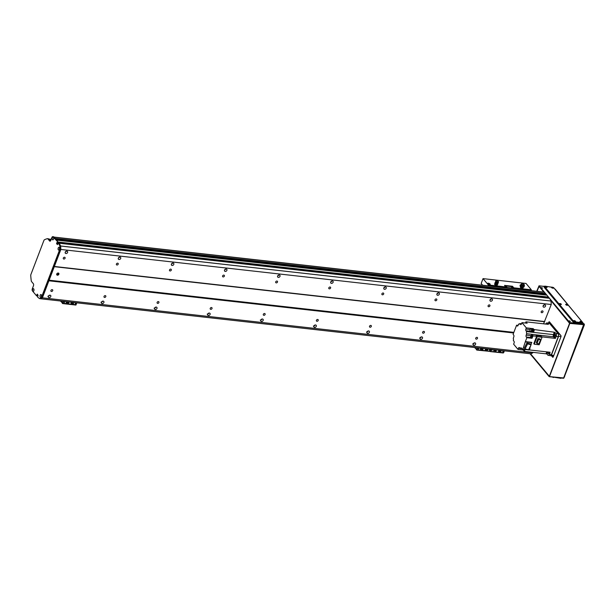 <?xml version="1.0" encoding="UTF-8"?>
<svg xmlns="http://www.w3.org/2000/svg" width="615" height="615" viewBox="0 0 615 615"><rect width="100%" height="100%" fill="white"/><g stroke="black" fill="none" stroke-linecap="round" stroke-linejoin="round"><path stroke-width="0.92" d="M33.879 290.611L33.979 289.696M36.746 295.976L37.584 296L37.784 294.739L37.7 296.399M37.676 296.384L37.676 297.168A43.78 22.755 -83.6 0 0 39.683 298.644L41.267 297.852L60.009 248.783L59.832 245.877A43.78 22.755 -83.6 0 0 58.31 243.125L59.109 243.217A43.78 22.755 96.4 0 1 60.624 245.969L60.8 248.875L42.066 297.937L40.475 298.729A43.78 22.755 -83.6 0 0 40.498 298.752L42.397 297.821L54.366 266.48L60.862 249.459L60.647 245.985A43.78 22.755 -83.6 0 0 59.109 243.225L58.74 242.864M57.702 244.101L57.702 242.579L57.702 244.101M57.195 242.464L58.117 242.233L57.149 242.51L57.948 242.602L58.102 242.018L56.503 240.111L546.858 295.177M56.019 239.635L55.596 239.027M55.112 238.551L54.074 237.19A0.938 0.484 -83.6 0 0 53.866 237.067M53.582 239.004L53.69 238.09M41.413 296.492L41.405 295.469M59.278 248.698L59.57 248.291M545.267 294.008L545.482 293.478L544.452 292.24A0.938 0.484 -83.6 0 0 544.244 292.125A0.938 0.484 -83.6 0 0 544.021 292.194M545.997 294.101L55.611 239.035L545.997 294.101L546.535 295.131M546.166 295.092L56.326 239.888M57.971 242.594L548.326 297.66L548.488 297.076L546.881 295.169M54.012 266.649L544.39 321.707L543.591 323.813L551.24 304.51L551.025 301.043A43.78 22.755 -83.6 0 0 549.487 298.283L549.126 297.921M532.544 352.995L530.891 353.817L40.505 298.752L530.876 353.81L532.974 352.357M50.053 295.162A1.407 1.076 -39.9 0 1 50.284 297.199A1.407 1.076 -39.9 0 1 48.6 295.869A1.407 1.076 -39.9 0 1 50.053 295.162M47.855 296.261L48.27 296.307M48.424 296.222L48.67 296.084A1.407 1.076 140.1 0 0 49.592 295.192M66.874 251.12A1.407 1.076 -39.9 0 1 67.097 253.157A1.407 1.076 -39.9 0 1 65.421 251.827A1.407 1.076 -39.9 0 1 66.874 251.12M65.244 252.127A1.407 1.076 140.1 0 0 66.412 251.151M103.159 301.119A1.407 1.076 -39.9 0 1 103.382 303.164A1.407 1.076 -39.9 0 1 101.698 301.834A1.407 1.076 -39.9 0 1 103.159 301.119M100.952 302.226L101.367 302.273M101.521 302.188L101.767 302.05A1.407 1.076 140.1 0 0 102.69 301.158M119.971 257.078A1.407 1.076 -39.9 0 1 120.202 259.123A1.407 1.076 -39.9 0 1 118.518 257.793A1.407 1.076 -39.9 0 1 119.971 257.078M118.349 258.085A1.407 1.076 140.1 0 0 119.51 257.116M156.256 307.085A1.407 1.076 -39.9 0 1 156.479 309.122A1.407 1.076 -39.9 0 1 154.803 307.792A1.407 1.076 -39.9 0 1 156.256 307.085M154.05 308.184L154.465 308.23M154.619 308.146L154.872 308.007A1.407 1.076 140.1 0 0 155.795 307.116M173.076 263.043A1.407 1.076 -39.9 0 1 173.299 265.08A1.407 1.076 -39.9 0 1 171.616 263.75A1.407 1.076 -39.9 0 1 173.076 263.043M171.447 264.05A1.407 1.076 140.1 0 0 172.607 263.074M209.354 313.043A1.407 1.076 -39.9 0 1 209.584 315.088A1.407 1.076 -39.9 0 1 207.901 313.758A1.407 1.076 -39.9 0 1 209.354 313.043M207.155 314.15L207.57 314.196M207.724 314.111L207.97 313.973A1.407 1.076 140.1 0 0 208.892 313.081M226.174 269.001A1.407 1.076 -39.9 0 1 226.397 271.046A1.407 1.076 -39.9 0 1 224.721 269.716A1.407 1.076 -39.9 0 1 226.174 269.001M224.544 270.008A1.407 1.076 140.1 0 0 225.713 269.039M262.459 319.008A1.407 1.076 -39.9 0 1 262.682 321.045A1.407 1.076 -39.9 0 1 260.998 319.715A1.407 1.076 -39.9 0 1 262.459 319.008M260.253 320.108L260.668 320.154M260.822 320.069L261.068 319.931A1.407 1.076 140.1 0 0 261.99 319.039M279.272 274.966A1.407 1.076 -39.9 0 1 279.502 277.004A1.407 1.076 -39.9 0 1 277.819 275.674A1.407 1.076 -39.9 0 1 279.272 274.966M277.649 275.974A1.407 1.076 140.1 0 0 278.81 274.997M315.557 324.966A1.407 1.076 -39.9 0 1 315.779 327.011A1.407 1.076 -39.9 0 1 314.104 325.681A1.407 1.076 -39.9 0 1 315.557 324.966M313.35 326.073L313.765 326.119M313.896 326.042L314.173 325.896A1.407 1.076 140.1 0 0 315.095 325.004M332.377 280.924A1.407 1.076 -39.9 0 1 332.6 282.969A1.407 1.076 -39.9 0 1 330.916 281.639A1.407 1.076 -39.9 0 1 332.377 280.924M330.747 281.931A1.407 1.076 140.1 0 0 331.908 280.963M368.654 330.932A1.407 1.076 -39.9 0 1 368.885 332.969A1.407 1.076 -39.9 0 1 367.201 331.639A1.407 1.076 -39.9 0 1 368.654 330.932M366.455 332.031L366.871 332.077M367.001 332.008L367.27 331.854A1.407 1.076 140.1 0 0 368.193 330.962M385.474 286.89A1.407 1.076 -39.9 0 1 385.697 288.927A1.407 1.076 -39.9 0 1 384.021 287.597A1.407 1.076 -39.9 0 1 385.474 286.89M383.845 287.897A1.407 1.076 140.1 0 0 385.013 286.921M421.759 336.889A1.407 1.076 -39.9 0 1 421.982 338.934A1.407 1.076 -39.9 0 1 420.299 337.604A1.407 1.076 -39.9 0 1 421.759 336.889M419.553 337.996L419.968 338.042M420.099 337.966L420.368 337.82A1.407 1.076 140.1 0 0 421.29 336.928M438.572 292.848A1.407 1.076 -39.9 0 1 438.803 294.893A1.407 1.076 -39.9 0 1 437.119 293.563A1.407 1.076 -39.9 0 1 438.572 292.848M436.95 293.855A1.407 1.076 140.1 0 0 438.111 292.886M474.857 342.855A1.407 1.076 -39.9 0 1 475.08 344.892A1.407 1.076 -39.9 0 1 473.404 343.562A1.407 1.076 -39.9 0 1 474.857 342.855M472.651 343.954L473.066 344M473.196 343.931L473.473 343.777A1.407 1.076 140.1 0 0 474.396 342.886M491.677 298.813A1.407 1.076 -39.9 0 1 491.9 300.85A1.407 1.076 -39.9 0 1 490.216 299.52A1.407 1.076 -39.9 0 1 491.677 298.813M490.047 299.82A1.407 1.076 140.1 0 0 491.208 298.844M65.805 251.443L66.212 251.489M118.903 257.401L119.31 257.447M172.008 263.366L172.408 263.412M225.105 269.324L225.513 269.37M278.203 275.289L278.61 275.336M331.308 281.247L331.708 281.293M384.406 287.213L384.813 287.259M437.503 293.171L437.911 293.217M490.609 299.136L491.008 299.182M543.706 305.094L544.114 305.14M473.965 343.47L473.519 343.416M420.86 337.504L420.422 337.458M367.762 331.546L367.316 331.493M314.665 325.581L314.219 325.535M261.56 319.623L261.121 319.569M208.462 313.658L208.016 313.612M155.364 307.7L154.919 307.646M102.259 301.734L101.821 301.688M49.162 295.777L48.716 295.723M543.145 305.778A1.407 1.076 140.1 0 0 544.313 304.809M544.775 304.771A1.407 1.076 -39.9 0 1 544.998 306.816A1.407 1.076 -39.9 0 1 543.322 305.486A1.407 1.076 -39.9 0 1 544.775 304.771M48.893 280.801L513.625 332.976M42.397 297.821L532.774 352.879M51.468 291.464A1.038 0.792 -39.9 0 1 51.299 289.957A1.038 0.792 -39.9 0 1 52.544 290.941A1.038 0.792 -39.9 0 1 51.468 291.464M104.565 297.422A1.038 0.792 -39.9 0 1 104.404 295.915A1.038 0.792 -39.9 0 1 105.642 296.899A1.038 0.792 -39.9 0 1 104.565 297.422M157.671 303.387A1.038 0.792 -39.9 0 1 157.501 301.88A1.038 0.792 -39.9 0 1 158.739 302.864A1.038 0.792 -39.9 0 1 157.671 303.387M210.768 309.345A1.038 0.792 -39.9 0 1 210.599 307.838A1.038 0.792 -39.9 0 1 211.844 308.822A1.038 0.792 -39.9 0 1 210.768 309.345M263.866 315.311A1.038 0.792 -39.9 0 1 263.704 313.804A1.038 0.792 -39.9 0 1 264.942 314.788A1.038 0.792 -39.9 0 1 263.866 315.311M316.971 321.276A1.038 0.792 -39.9 0 1 316.802 319.762A1.038 0.792 -39.9 0 1 318.04 320.746A1.038 0.792 -39.9 0 1 316.971 321.276M370.069 327.234A1.038 0.792 -39.9 0 1 369.899 325.727A1.038 0.792 -39.9 0 1 371.145 326.711A1.038 0.792 -39.9 0 1 370.069 327.234M423.166 333.199A1.038 0.792 -39.9 0 1 423.005 331.685A1.038 0.792 -39.9 0 1 424.242 332.669A1.038 0.792 -39.9 0 1 423.166 333.199M476.271 339.157A1.038 0.792 -39.9 0 1 476.102 337.65A1.038 0.792 -39.9 0 1 477.34 338.634A1.038 0.792 -39.9 0 1 476.271 339.157M48.854 280.163L513.856 332.369M57.395 275.205A1.253 0.953 -39.9 0 1 57.195 273.391A1.253 0.953 -39.9 0 1 58.686 274.574A1.253 0.953 -39.9 0 1 57.395 275.205M54.366 266.48L544.744 321.537M60.862 249.459L551.24 304.51M63.845 259.038A1.038 0.792 -39.9 0 1 63.683 257.531A1.038 0.792 -39.9 0 1 64.921 258.515A1.038 0.792 -39.9 0 1 63.845 259.038M116.95 265.004A1.038 0.792 -39.9 0 1 116.781 263.497A1.038 0.792 -39.9 0 1 118.026 264.481A1.038 0.792 -39.9 0 1 116.95 265.004M170.048 270.961A1.038 0.792 -39.9 0 1 169.878 269.455A1.038 0.792 -39.9 0 1 171.124 270.439A1.038 0.792 -39.9 0 1 170.048 270.961M223.145 276.927A1.038 0.792 -39.9 0 1 222.984 275.42A1.038 0.792 -39.9 0 1 224.221 276.404A1.038 0.792 -39.9 0 1 223.145 276.927M276.25 282.885A1.038 0.792 -39.9 0 1 276.081 281.378A1.038 0.792 -39.9 0 1 277.327 282.362A1.038 0.792 -39.9 0 1 276.25 282.885M329.348 288.85A1.038 0.792 -39.9 0 1 329.179 287.343A1.038 0.792 -39.9 0 1 330.424 288.327A1.038 0.792 -39.9 0 1 329.348 288.85M382.445 294.808A1.038 0.792 -39.9 0 1 382.284 293.301A1.038 0.792 -39.9 0 1 383.522 294.285A1.038 0.792 -39.9 0 1 382.445 294.808M435.551 300.773A1.038 0.792 -39.9 0 1 435.382 299.267A1.038 0.792 -39.9 0 1 436.627 300.251A1.038 0.792 -39.9 0 1 435.551 300.773M488.648 306.731A1.038 0.792 -39.9 0 1 488.479 305.225A1.038 0.792 -39.9 0 1 489.724 306.209A1.038 0.792 -39.9 0 1 488.648 306.731M541.746 312.697A1.038 0.792 -39.9 0 1 541.584 311.19A1.038 0.792 -39.9 0 1 542.822 312.174A1.038 0.792 -39.9 0 1 541.746 312.697M56.68 274.544A1.253 0.953 140.1 0 0 58.417 273.083M37.469 296.061L37.869 296.03M36.792 295.907L37.707 295.677L36.677 295.969L32.68 291.187A1.422 0.738 96.4 0 1 32.733 289.173A1.422 0.738 96.4 0 1 33.802 289.004A1.422 0.738 96.4 0 1 33.556 291.249A1.422 0.738 96.4 0 1 32.856 291.395M548.495 297.291L58.117 242.233L53.49 237.359A1.422 0.738 96.4 0 1 53.513 237.398A1.422 0.738 96.4 0 1 53.259 239.642A1.422 0.738 96.4 0 1 52.467 239.696A1.422 0.738 96.4 0 1 52.321 237.859A1.422 0.738 96.4 0 1 53.313 237.152L53.082 236.867A1.561 0.815 -83.6 0 0 52.736 236.66A1.561 0.815 -83.6 0 0 51.921 237.444L50.784 240.419A1.561 0.815 96.4 0 1 49.961 241.195A1.561 0.815 96.4 0 1 49.623 240.995L47.855 238.874A1.561 0.815 -83.6 0 0 47.509 238.666A1.561 0.815 -83.6 0 0 47.355 238.682A40.659 21.133 -83.6 0 0 44.434 239.773A1.561 0.815 -83.6 0 0 43.888 240.496L30.927 274.436A1.561 0.815 -83.6 0 0 30.75 275.612A40.659 21.133 -83.6 0 0 31.265 280.817A1.561 0.815 -83.6 0 0 31.55 281.562L33.318 283.684A1.561 0.815 96.4 0 1 33.448 285.806L32.318 288.781A1.561 0.815 -83.6 0 0 32.449 290.903L32.68 291.187M36.908 295.461L37.7 295.546L36.915 295.584M38.092 295.469L36.792 295.323M36.785 295.192L37.246 294.116L38.13 295.354M57.487 244.624L57.902 242.84L58.779 242.848L549.195 297.929M57.41 244.616L56.572 243.609L57.049 242.41M57.925 242.587L56.941 242.395M40.298 297.183A1.422 0.738 96.4 0 1 40.229 295.139A1.422 0.738 96.4 0 1 41.343 294.885A1.422 0.738 96.4 0 1 41.09 297.13A1.422 0.738 96.4 0 1 40.298 297.183M58.356 249.898A1.422 0.738 96.4 0 1 58.287 247.853A1.422 0.738 96.4 0 1 59.401 247.599A1.422 0.738 96.4 0 1 59.148 249.844A1.422 0.738 96.4 0 1 58.356 249.898M59.109 243.225L549.487 298.283L58.31 243.125M548.326 297.66L57.948 242.602L548.372 297.614M41.489 295.331L41.336 296.722M41.497 295.385L41.351 296.668M33.948 289.45L33.794 290.841M33.956 289.504L33.817 290.795M53.659 237.844L53.497 239.235M53.666 237.897L53.52 239.189M59.547 248.045L59.386 249.436M59.555 248.099L59.409 249.39M40.475 298.729L39.683 298.644M42.066 297.937L41.267 297.852M60.8 248.875L60.009 248.783M60.624 245.969L59.832 245.877M52.736 236.66L53.536 236.752A1.561 0.815 96.4 0 1 53.874 236.952L58.102 242.018L548.488 297.076M48.155 238.766A1.561 0.815 96.4 0 1 48.308 238.758A1.561 0.815 96.4 0 1 48.647 238.958L50.384 241.042M486.265 348.951A0.784 0.6 -39.9 0 1 486.388 350.081A0.784 0.6 -39.9 0 1 485.45 349.343A0.784 0.6 -39.9 0 1 486.265 348.951M485.327 349.981A0.784 0.6 140.1 0 0 486.48 349.02M482.544 348.528A0.784 0.6 -39.9 0 1 482.667 349.666A0.784 0.6 -39.9 0 1 481.737 348.928A0.784 0.6 -39.9 0 1 482.544 348.528M481.607 349.566A0.784 0.6 140.1 0 0 482.76 348.597M480.569 349.358L480.991 348.782L480.569 349.358M480.346 349.112L480.838 348.697M478.493 348.989L478.916 348.405L478.493 348.989M478.27 348.736L478.77 348.321M489.648 350.235L490.07 349.658L489.648 350.235M489.425 349.989L489.917 349.574M487.472 350.135L487.895 349.558L487.472 350.135M487.249 349.881L487.741 349.474M475.041 347.544L476.771 350.066L477.817 347.852M477.532 347.821L476.825 349.566L475.134 347.552M503.185 352.964L490.04 351.557L491.093 349.343L490.37 351.242L477.094 349.75M482.621 348.544L482.752 349.02M482.506 348.989L482.675 348.559M490.094 284.522A1.407 0.538 20.9 0 0 488.971 283.676A1.407 0.538 20.9 0 0 487.564 283.553M489.463 284.599A1.407 0.538 -159.1 0 1 488.102 284.107A1.407 0.538 -159.1 0 1 487.564 283.4A1.407 0.538 -159.1 0 1 489.071 283.4A1.407 0.538 -159.1 0 1 490.201 284.407A1.407 0.538 -159.1 0 1 489.463 284.599M489.225 284.561L488.464 283.792L488.187 284.168M497.081 284.791A1.407 0.538 -159.1 0 1 497.235 285.199A1.407 0.538 -159.1 0 1 496.497 285.391A1.407 0.538 -159.1 0 1 495.137 284.899A1.407 0.538 -159.1 0 1 494.606 284.192A1.407 0.538 -159.1 0 1 494.983 283.992M522.835 287.682A1.407 0.538 -159.1 0 1 522.988 288.089A1.407 0.538 -159.1 0 1 522.25 288.281A1.407 0.538 -159.1 0 1 520.89 287.789A1.407 0.538 -159.1 0 1 520.359 287.082A1.407 0.538 -159.1 0 1 520.744 286.882M488.002 285.806L488.325 284.96L483.029 278.618L481.176 283.484L482.606 285.199M513.809 287.82L513.648 288.258L505.684 287.359L504.554 285.383L512.518 286.275L513.809 287.82L531.337 289.788L531.014 290.634M488.325 284.96L505.845 286.928M513.648 288.258L512.357 286.705L504.969 285.883M506.022 286.329L506.706 286.759L506.022 286.329M511.334 286.928L512.018 287.359L511.334 286.928M512.518 286.275L512.357 286.705M483.029 278.618L526.04 283.454L531.337 289.788M553.808 355.439L551.401 355.17L558.62 336.251L561.003 336.52M550.064 355.532L553.585 356.024M551.401 355.17L550.24 355.747M559.819 334.276L558.489 334.13L558.62 336.251M558.489 334.13L549.195 322.998L550.525 323.144M549.356 354.232L551.478 354.471A2.191 1.138 -83.6 0 1 550.325 355.562L548.203 355.324A2.191 1.138 96.4 0 0 549.356 354.232L550.11 352.249L529.4 349.927L529.676 349.205A1.192 0.615 -83.6 0 0 529.938 348.513L529.969 347.606M547.481 351.957A2.03 1.053 96.4 0 0 547.365 352.587A143.856 74.776 -83.6 0 1 546.781 353.909L545.982 353.817A143.856 74.776 -83.6 0 0 546.835 351.888M545.82 324.067L545.836 324.028A2.191 1.138 96.4 0 1 546.981 322.937A2.191 1.138 96.4 0 1 547.458 323.221L548.411 324.359L525.971 321.837L527.132 323.221L521.951 322.644L521.497 323.828A1.407 0.73 -83.6 0 1 520.759 324.536A1.407 0.73 -83.6 0 1 520.451 324.351L519.783 323.552L521.528 323.744M554.73 337.474A2.03 1.053 96.4 0 1 553.915 335.936A2.03 1.053 96.4 0 1 554.561 333.745L553.761 333.653A143.856 74.776 -83.6 0 0 554.238 332.2L555.983 333.43A2.191 1.138 96.4 0 1 556.16 336.397L555.407 338.388L554.607 338.296A143.856 74.776 -83.6 0 0 553.577 336.789A1.722 0.892 96.4 0 1 553.438 334.622A143.856 74.776 -83.6 0 0 554.238 332.2L533.981 329.555A1.192 0.615 -83.6 0 0 533.835 329.294A1.192 0.615 -83.6 0 0 533.651 329.156L533.228 328.656L533.036 329.179A1.192 0.615 96.4 0 1 533.313 329.11A1.192 0.615 96.4 0 1 533.574 329.263A1.192 0.615 96.4 0 1 533.743 330.632A1.192 0.615 96.4 0 1 533.044 331.477A1.192 0.615 96.4 0 1 532.821 331.354M554.607 338.296L541.692 336.843M547.365 352.587L546.566 352.495M548.203 355.324A2.191 1.138 96.4 0 1 547.727 355.039L546.781 353.909M548.042 352.018A1.03 0.538 -83.6 0 0 547.996 352.141A1.03 0.538 -83.6 0 0 548.303 353.679A1.03 0.538 -83.6 0 0 548.834 353.179A1.03 0.538 -83.6 0 0 548.926 352.118M551.478 354.471L558.289 336.636A2.191 1.138 -83.6 0 0 558.105 333.668L549.587 323.459A2.191 1.138 -83.6 0 0 549.103 323.175L546.981 322.937M530.853 335.636L526.186 335.114A1.407 0.73 -83.6 0 0 526.302 337.028L526.87 337.704L532.044 338.288L532.974 335.867L536.649 336.274L533.812 343.7L534.251 344.223L537.118 336.713L536.165 335.567L541.085 336.113L542.046 337.266L537.118 336.713M526.87 337.704L525.371 341.625L531.614 342.324L531.068 344.731M529.7 348.321A1.192 0.615 96.4 0 1 529.338 349.266M529.254 349.489A1.192 0.615 -83.6 0 0 529.676 349.205M529.938 348.513A1.192 0.615 -83.6 0 0 529.93 347.713M529.423 349.051A1.092 0.569 -83.6 0 0 529.615 348.544M530.937 345.069L529.046 350.035L522.665 349.174M522.496 349.151A143.856 74.776 96.4 0 1 521.32 348.005A1.722 0.892 -83.6 0 0 520.997 347.844A1.722 0.892 -83.6 0 0 520.175 348.513L522.05 348.72M545.982 353.817L524.349 351.388L523.411 350.273M525.133 349.597A143.856 74.776 96.4 0 1 524.349 351.388M522.996 349.981L518.007 349.42L518.468 348.236A1.407 0.73 -83.6 0 1 519.206 347.529A1.407 0.73 -83.6 0 1 519.506 347.713L520.175 348.513M517.738 325.942L516.592 325.197L513.095 334.36L513.663 335.037A1.407 0.73 -83.6 0 1 513.779 336.951L513.248 338.35A1.722 0.892 -83.6 0 1 513.341 340.456A143.856 74.776 96.4 0 0 513.325 340.502L513.986 341.294A1.253 0.653 -83.6 0 1 514.086 342.993L513.633 344.177L518.007 349.42M516.592 325.197L518.107 325.366M519.344 324.113L518.614 324.036A143.856 74.776 96.4 0 1 518.637 324.051A1.722 0.892 -83.6 0 0 518.968 324.22A1.722 0.892 -83.6 0 0 519.783 323.552M525.548 322.798A143.856 74.776 96.4 0 1 525.971 321.837M533.228 328.656L531.375 328.448L532.467 329.763L531.668 329.671L530.576 328.364L526.332 327.887L521.951 322.644M533.182 331.462A1.192 0.615 -83.6 0 0 533.313 331.508A1.192 0.615 -83.6 0 0 533.958 330.847A1.192 0.615 -83.6 0 0 533.981 329.555M532.213 331.239A1.253 0.653 96.4 0 0 532.352 331.485L532.874 331.554A1.253 0.653 96.4 0 1 532.751 331.347M532.874 331.554L533.536 332.354A143.856 74.776 96.4 0 0 534.327 329.971M532.821 331.239A1.092 0.569 -83.6 0 0 533.059 331.385A1.092 0.569 -83.6 0 0 533.743 330.355A1.092 0.569 -83.6 0 0 533.305 329.21L532.613 329.125A1.092 0.569 96.4 0 1 533.051 330.278A1.092 0.569 96.4 0 1 532.367 331.3A1.092 0.569 96.4 0 1 532.129 331.162A1.092 0.569 96.4 0 1 532.044 331.039M532.175 329.409A1.092 0.569 96.4 0 1 532.613 329.125M532.467 329.763A143.856 74.776 -83.6 0 1 531.683 332.131L533.013 332.277A143.856 74.776 -83.6 0 0 533.013 332.277L533.536 332.354M531.668 329.671A143.856 74.776 96.4 0 1 530.891 332.039L526.64 331.562A143.856 74.776 96.4 0 1 526.625 331.608A1.722 0.892 -83.6 0 0 526.717 333.714L531.89 334.299A1.722 0.892 -83.6 0 0 531.937 334.36A143.856 74.776 96.4 0 1 532.974 335.867M536.649 336.274A143.856 74.776 -83.6 0 0 536.165 335.567M526.302 337.028L531.475 337.604A1.407 0.73 96.4 0 1 531.268 337.174M531.475 337.604L532.044 338.288M531.89 334.299L531.452 335.467M531.975 335.452A0.938 0.484 96.4 0 1 532.044 335.452A0.938 0.484 96.4 0 1 532.244 335.575A0.938 0.484 96.4 0 1 532.382 336.651A0.938 0.484 96.4 0 1 531.829 337.32A0.938 0.484 96.4 0 1 531.767 337.297M526.64 331.562L525.979 330.77A1.253 0.653 -83.6 0 1 525.879 329.071L526.332 327.887M518.614 324.036L518.091 325.42A1.253 0.653 -83.6 0 1 517.43 326.042A1.253 0.653 -83.6 0 1 517.161 325.881M522.804 349.335L525.371 341.625M526.186 335.114L526.717 333.714M525.979 330.77L530.23 331.247A1.253 0.653 96.4 0 1 530.122 329.548L530.576 328.364M530.23 331.247L530.891 332.039M525.633 341.932L531.867 342.632M532.698 328.602L532.498 329.14L532.698 328.602M531.913 331.439L533.013 332.277M526.87 343.032L524.311 348.059L525.026 348.913L527.585 343.885L526.87 343.032L530.384 343.908L531.099 344.761L528.539 349.789L525.026 348.913M527.585 343.885L531.099 344.761M524.71 349.551A0.938 0.484 96.4 0 1 524.118 350.435A0.938 0.484 96.4 0 1 524.057 350.412M524.58 349.535A0.938 0.484 96.4 0 1 523.988 350.419A0.938 0.484 96.4 0 1 523.903 350.389M523.903 350.373A0.922 0.477 -83.6 0 0 523.988 350.404A0.922 0.477 -83.6 0 0 524.572 349.535M524.387 349.512A0.922 0.477 96.4 0 1 523.803 350.381A0.922 0.477 96.4 0 1 523.642 350.296M523.626 350.204A0.861 0.446 -83.6 0 0 523.811 350.319A0.861 0.446 -83.6 0 0 524.349 349.512M523.819 349.451A0.861 0.446 96.4 0 1 523.28 350.258A0.861 0.446 96.4 0 1 523.096 350.15A0.861 0.446 96.4 0 1 522.935 349.351M526.125 322.798A0.938 0.484 96.4 0 1 526.194 322.798A0.938 0.484 96.4 0 1 526.402 322.913A0.938 0.484 96.4 0 1 526.525 323.152M526.379 323.136A0.922 0.477 -83.6 0 0 526.063 322.798A0.922 0.477 -83.6 0 0 525.963 322.806A0.938 0.484 96.4 0 1 526.063 322.783A0.938 0.484 96.4 0 1 526.271 322.898A0.938 0.484 96.4 0 1 526.394 323.144M525.694 322.814A0.922 0.477 96.4 0 1 525.879 322.775A0.922 0.477 96.4 0 1 526.194 323.121M526.148 323.113A0.861 0.446 -83.6 0 0 525.871 322.837L525.341 322.775A0.861 0.446 96.4 0 1 525.617 323.052M531.614 337.258A0.922 0.477 -83.6 0 0 531.698 337.289A0.922 0.477 -83.6 0 0 532.283 336.42A0.922 0.477 -83.6 0 0 531.906 335.452A0.922 0.477 -83.6 0 0 531.814 335.459A0.938 0.484 96.4 0 1 531.906 335.436A0.938 0.484 96.4 0 1 532.113 335.559A0.938 0.484 96.4 0 1 532.252 336.636A0.938 0.484 96.4 0 1 531.698 337.304A0.938 0.484 96.4 0 1 531.614 337.274M531.545 335.475A0.922 0.477 96.4 0 1 531.721 335.429A0.922 0.477 96.4 0 1 532.098 336.405A0.922 0.477 96.4 0 1 531.514 337.266A0.922 0.477 96.4 0 1 531.352 337.181M531.337 337.089A0.861 0.446 -83.6 0 0 531.521 337.204A0.861 0.446 -83.6 0 0 532.06 336.397A0.861 0.446 -83.6 0 0 531.714 335.49L531.183 335.436A0.861 0.446 96.4 0 1 531.529 336.336A0.861 0.446 96.4 0 1 530.991 337.143A0.861 0.446 96.4 0 1 530.807 337.035A0.861 0.446 96.4 0 1 530.676 336.044A0.861 0.446 96.4 0 1 531.183 335.436M534.251 344.223L539.178 344.777L542.046 337.266M537.01 343.531L536.311 342.693L537.871 338.611L539.847 338.834L540.547 339.672L538.986 343.754L537.01 343.531L538.563 339.449L537.871 338.611M538.563 339.449L540.547 339.672M554.561 333.745A143.856 74.776 -83.6 0 0 555.03 332.292M555.407 338.388A143.856 74.776 -83.6 0 0 554.784 337.474L553.992 337.389M554.645 336.344A1.03 0.538 -83.6 0 0 554.868 336.482A1.03 0.538 -83.6 0 0 555.514 335.513A1.03 0.538 -83.6 0 0 555.099 334.429A1.03 0.538 -83.6 0 0 554.492 335.16A1.03 0.538 -83.6 0 0 554.645 336.344M497.12 284.707L496.905 285.252L495.821 285.122L496.028 284.576L497.174 284.484A1.099 0.415 -159.1 0 1 496.689 284.614M495.821 285.122L494.852 284.514L495.06 283.969L496.028 284.576M494.852 284.514L495.098 283.684M495.467 284.176A1.099 0.415 -159.1 0 1 495.121 283.738M496.482 284.591A1.099 0.415 -159.1 0 1 495.652 284.291M495.398 282.377L495.267 282.831M496.805 282.039L496.482 281.762A1.468 0.561 -159.1 0 1 495.782 280.932A1.468 0.561 -159.1 0 1 497.005 280.824L498.15 281.363A1.468 0.561 -159.1 0 1 498.527 281.985A1.468 0.561 -159.1 0 1 496.897 281.962L496.805 282.039C495.905 283.2 495.644 283.93 496.013 284.222A1.553 0.592 20.9 0 0 497.673 284.353L497.796 284.03A1.553 0.592 -159.1 0 1 495.875 283.784M495.406 283.507A1.553 0.592 -159.1 0 1 494.967 282.823A1.553 0.592 -159.1 0 1 495.044 282.723M494.914 283.046A1.553 0.592 20.9 0 0 494.844 283.146A1.553 0.592 20.9 0 0 495.313 283.853M495.367 284.076L496.013 284.222L495.705 283.753M495.982 283.469A1.299 0.492 20.9 0 0 497.696 283.669L497.758 284.261A1.561 0.592 20.9 0 1 497.689 284.361L497.796 284.03M497.596 283.753A1.245 0.477 -159.1 0 1 497.566 283.861A1.245 0.477 -159.1 0 1 495.905 283.669M495.467 283.369A1.245 0.477 -159.1 0 1 495.244 282.977A1.245 0.477 -159.1 0 1 495.298 282.869M496.466 282.608A1.345 0.515 -159.1 0 0 498.119 282.7L498.15 282.631A1.345 0.515 -159.1 0 1 498.119 282.7L497.927 283.784M496.897 281.962L495.913 283.992M496.382 281.847C495.482 283.008 495.221 283.73 495.598 284.022M495.598 281.824L495.283 282.7A1.299 0.492 20.9 0 0 495.275 282.739A1.299 0.492 20.9 0 0 495.544 283.184M498.396 282.124A1.468 0.561 -159.1 0 1 498.404 282.308A1.468 0.561 -159.1 0 1 496.736 282.27M496.236 282.016A1.468 0.561 -159.1 0 1 495.659 281.263A1.468 0.561 -159.1 0 1 495.782 281.124M498.273 282.446A1.407 0.538 -159.1 0 1 498.258 282.5A1.407 0.538 -159.1 0 1 496.597 282.431M496.121 282.177A1.407 0.538 -159.1 0 1 495.629 281.501A1.407 0.538 -159.1 0 1 495.659 281.447L495.629 281.501M496.013 282.346A1.345 0.515 -159.1 0 1 495.605 281.739A1.345 0.515 -159.1 0 1 495.636 281.685L495.605 281.739M522.865 287.605L522.65 288.151L521.566 288.005L521.774 287.459L522.927 287.374A1.099 0.415 -159.1 0 1 522.435 287.505M521.566 288.005L520.598 287.397L520.805 286.851L521.774 287.459M520.598 287.397L520.805 286.713M522.227 287.482A1.099 0.415 -159.1 0 1 521.397 287.174M523.942 285.668L523.534 286.367L523.826 285.66M521.82 284.537L521.735 284.291A1.468 0.561 -159.1 0 1 521.535 283.83A1.468 0.561 -159.1 0 1 523.442 283.976L524.241 284.622A1.468 0.561 -159.1 0 1 524.28 284.876A1.468 0.561 -159.1 0 1 523.411 285.068A1.468 0.561 -159.1 0 1 522.027 284.53L521.82 284.537C520.098 285.199 519.86 285.944 521.113 286.767A1.553 0.592 20.9 0 0 523.019 287.374L523.142 287.051A1.553 0.592 -159.1 0 1 521.474 286.598A1.553 0.592 -159.1 0 1 520.721 285.714A1.553 0.592 -159.1 0 1 521.074 285.506M520.275 286.39L521.113 286.767L520.475 286.144M521.251 284.991L521.043 285.598A1.299 0.492 20.9 0 0 521.028 285.629A1.299 0.492 20.9 0 0 521.935 286.459A1.299 0.492 20.9 0 0 523.35 286.644L523.234 287.351A1.561 0.592 20.9 0 1 523.027 287.382L523.142 287.051M523.042 286.89A1.245 0.477 -159.1 0 1 521.72 286.59A1.245 0.477 -159.1 0 1 520.997 285.867A1.245 0.477 -159.1 0 1 521.051 285.76M523.988 285.714L524.357 285.214A1.391 0.53 20.9 0 0 524.218 285.045M523.872 285.591L523.918 285.506A2.345 0.892 20.9 0 0 523.911 285.514L523.911 285.521A1.345 0.515 -159.1 0 1 523.872 285.591A1.345 0.515 -159.1 0 1 522.742 285.691A1.345 0.515 -159.1 0 1 521.42 284.906M523.965 286.859L524.28 285.944L523.403 286.874M523.903 287.044L523.234 287.351M522.027 284.53L521.927 284.791C520.382 285.191 520.152 285.76 521.212 286.498L520.59 286.275M521.528 284.307C519.806 284.96 519.567 285.706 520.82 286.536M524.149 285.014A1.468 0.561 -159.1 0 1 524.157 285.199A1.468 0.561 -159.1 0 1 523.234 285.383A1.468 0.561 -159.1 0 1 521.82 284.791M524.026 285.337A1.407 0.538 -159.1 0 1 524.018 285.391A1.407 0.538 -159.1 0 1 522.981 285.537A1.407 0.538 -159.1 0 1 521.589 284.845M60.654 246.031L551.017 301.043M551.032 301.066L551.217 304.087M499.541 350.442A0.784 0.6 -39.9 0 1 499.664 351.572A0.784 0.6 -39.9 0 1 498.727 350.834A0.784 0.6 -39.9 0 1 499.541 350.442M498.596 351.473A0.784 0.6 140.1 0 0 499.757 350.512M495.821 350.02A0.784 0.6 -39.9 0 1 495.944 351.157A0.784 0.6 -39.9 0 1 495.014 350.419A0.784 0.6 -39.9 0 1 495.821 350.02M494.883 351.057A0.784 0.6 140.1 0 0 496.036 350.089M493.845 350.85L494.268 350.273L493.845 350.85M493.622 350.604L494.114 350.189M491.769 350.473L492.192 349.897L491.769 350.473M491.546 350.227L492.038 349.812M502.924 351.726L503.347 351.15L502.924 351.726M502.701 351.48L503.193 351.065M500.748 351.626L501.171 351.05L500.748 351.626M500.525 351.373L501.017 350.965M476.771 350.066L503.647 352.733L504.369 350.834M72.078 302.449A0.784 0.6 -39.9 0 1 72.209 303.579A0.784 0.6 -39.9 0 1 71.271 302.841A0.784 0.6 -39.9 0 1 72.078 302.449M71.14 303.479A0.784 0.6 140.1 0 0 72.301 302.519M68.365 302.026A0.784 0.6 -39.9 0 1 68.488 303.164A0.784 0.6 -39.9 0 1 67.558 302.426A0.784 0.6 -39.9 0 1 68.365 302.026M67.427 303.064A0.784 0.6 140.1 0 0 68.58 302.096M66.389 302.857L66.812 302.28L66.389 302.857M66.166 302.611L66.658 302.196M64.314 302.488L64.736 301.904L64.314 302.488M64.091 302.234L64.583 301.819M75.468 303.733L75.891 303.157L75.468 303.733M75.245 303.487L75.737 303.072M73.293 303.633L73.715 303.057L73.293 303.633M73.07 303.387L73.562 302.972M60.854 301.043L62.584 303.564L63.637 301.35M63.353 301.319L62.645 303.064L60.954 301.05M75.722 304.971L76.913 302.841M62.868 302.58L63.014 301.281M550.579 300.174L569.559 323.305L549.441 375.988M537.003 291.31L539.071 286.39L543.814 292.071M549.21 376.103L530.568 353.779M548.472 323.106L548.795 322.252L549.887 322.375M553.031 357.177L552.601 357.131A0.938 0.484 -83.6 0 0 552.8 357.254A0.938 0.484 -83.6 0 0 553.292 356.785L560.934 336.789A0.938 0.484 -83.6 0 0 560.849 335.513L549.495 321.906A0.938 0.484 -83.6 0 0 549.287 321.783A0.938 0.484 -83.6 0 0 548.795 322.252M552.601 357.131L551.563 355.893M570.22 321.376L569.267 320.776L570.22 321.376M570.428 321.376L569.321 320.953M542.461 288.135L541.515 287.536L542.461 288.135M542.668 288.127L541.569 287.705M563.924 377.687L563.194 378.171M582.597 322.66L583.827 324.128L569.751 322.552L569.805 323.398L584.15 324.728A0.623 0.477 140.1 0 0 583.827 324.128L563.655 377.941L549.118 376.588L530.022 353.717M582.651 322.537L584.096 324.274A0.623 0.623 0 0 1 584.204 324.897L563.978 377.856A0.623 0.623 0 0 1 563.325 378.248L549.257 376.672M536.726 291.279L539.024 285.821L544.321 286.482M549.587 376.357L569.805 323.398M569.751 322.552L539.155 285.906M550.271 299.613L569.782 322.975L549.349 376.472L530.384 353.756M536.91 291.295L538.924 286.021L543.998 292.094M55.427 238.804L545.628 294.047M548.449 297.422L548.818 297.868M555.122 289.104L583.743 323.844M584.104 325.151L584.25 325.166A0.938 0.484 -83.6 0 0 584.173 323.89M584.25 325.166L564.501 376.488M564.332 376.934A0.938 0.484 -83.6 0 0 564.647 376.503M561.034 377.994L561.457 378.041M560.903 378.34L553.6 377.156M552.347 377.018L553.469 377.502M543.414 286.313L543.352 286.236A0.938 0.715 140.1 0 0 543.007 286.267M543.352 286.236L544.375 286.352M581.229 322.345L580.46 322.052M580.529 321.314A1.076 0.407 -159.1 0 1 581.736 321.799A1.076 0.407 -159.1 0 1 581.836 322.352A1.076 0.407 -159.1 0 1 580.829 322.229A1.076 0.407 -159.1 0 1 579.999 321.653A1.076 0.407 -159.1 0 1 580.529 321.314M566.961 305.263L566.192 304.963M566.269 304.225A1.076 0.407 -159.1 0 1 567.476 304.709A1.076 0.407 -159.1 0 1 567.568 305.271A1.076 0.407 -159.1 0 1 566.569 305.14A1.076 0.407 -159.1 0 1 565.731 304.563A1.076 0.407 -159.1 0 1 566.269 304.225M552.701 288.174L551.924 287.882M552.001 287.136A1.076 0.407 -159.1 0 1 553.208 287.628A1.076 0.407 -159.1 0 1 553.308 288.181A1.076 0.407 -159.1 0 1 552.301 288.058A1.076 0.407 -159.1 0 1 551.471 287.482A1.076 0.407 -159.1 0 1 552.001 287.136M546.328 287.459L545.551 287.167M545.628 286.421A1.076 0.407 -159.1 0 1 546.835 286.913A1.076 0.407 -159.1 0 1 546.935 287.466A1.076 0.407 -159.1 0 1 545.928 287.343A1.076 0.407 -159.1 0 1 545.098 286.767A1.076 0.407 -159.1 0 1 545.628 286.421M560.596 304.548L559.819 304.248M559.896 303.51A1.076 0.407 -159.1 0 1 561.103 303.995A1.076 0.407 -159.1 0 1 561.203 304.548A1.076 0.407 -159.1 0 1 560.196 304.425A1.076 0.407 -159.1 0 1 559.366 303.848A1.076 0.407 -159.1 0 1 559.896 303.51M574.856 321.63L574.087 321.338M574.164 320.6A1.076 0.407 -159.1 0 1 575.363 321.084A1.076 0.407 -159.1 0 1 575.463 321.637A1.076 0.407 -159.1 0 1 574.456 321.514A1.076 0.407 -159.1 0 1 573.626 320.938A1.076 0.407 -159.1 0 1 574.164 320.6M544.406 286.252L544.183 287.305L544.898 286.121L553.515 287.512L582.566 322.306L581.844 323.49L574.41 322.652L574.718 321.845L573.534 321.291L573.226 322.099L574.41 322.652M544.49 286.498L573.534 321.291M574.718 321.845L582.151 322.675M581.844 323.49L582.643 322.552M573.226 322.099L544.183 287.305M40.521 298.752L530.899 353.81M57.395 243.532L57.895 243.586M57.387 243.402L57.918 243.463M56.526 240.127L546.904 295.185M56.365 239.935L546.289 294.939M56.126 239.642L546.397 294.693M56.011 239.504L546.389 294.562M55.465 238.851L545.382 293.855M55.219 238.566L545.49 293.609M55.104 238.428L545.482 293.478M54.074 237.19L544.452 292.24M60.647 245.985L551.025 301.043M57.356 243.486L56.557 243.394M57.372 243.701L56.572 243.609M53.874 236.952L53.082 236.867M50.345 241.072L49.623 240.995M48.647 238.958L47.855 238.874M475.018 348.052L475.18 347.613M48.7 239.027L51.206 239.312M49.031 239.419L51.076 239.65M49.108 239.512L51.045 239.727M49.923 240.488L50.714 240.573M558.289 336.636L556.16 336.397M518.637 324.051L519.321 324.128M555.983 333.43L558.105 333.668M547.458 323.221L549.587 323.459M526.625 331.608L553.438 334.622M531.937 334.36L553.577 336.789M525.879 329.071L530.122 329.548M520.098 348.413L518.468 348.236M521.097 324.42L520.451 324.351M60.839 301.55L61 301.112M76.191 304.74L62.915 303.249M549.164 297.906L58.779 242.848M544.244 292.125L53.982 237.075M37.838 296.115L36.708 295.992M47.509 238.666L48.308 238.758M533.059 331.385L532.367 331.3M523.28 350.258L523.811 350.319M530.991 337.143L531.521 337.204M497.72 283.63L498.073 282.769M524.426 285.245L523.742 284.691M523.98 286.967L524.387 285.767M75.86 305.055L62.584 303.564M539.024 285.821L544.344 286.421"/></g></svg>
